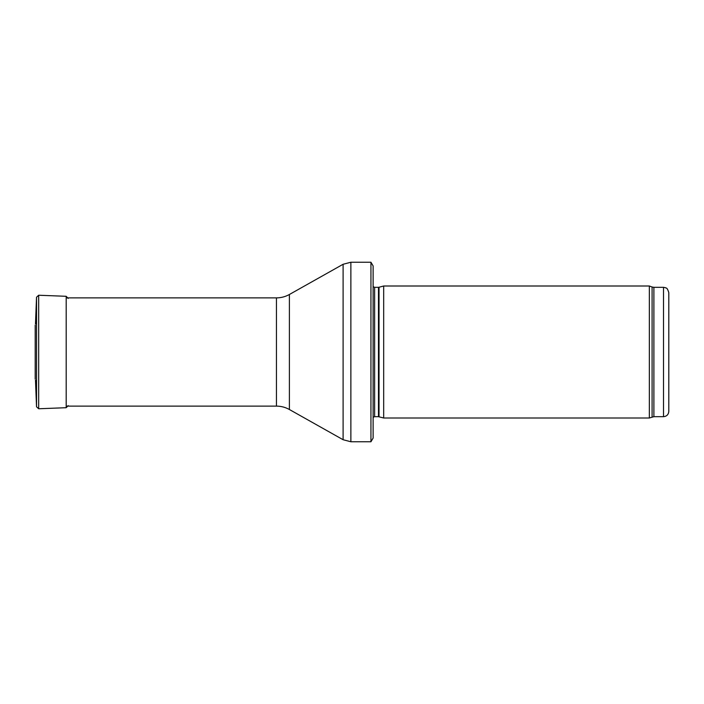 <?xml version="1.0" encoding="UTF-8"?>
<svg xmlns="http://www.w3.org/2000/svg" width="704" height="704" viewBox="0 0 704 704"><rect width="100%" height="100%" fill="white"/><g stroke="black" fill="none" stroke-linecap="round" stroke-linejoin="round"><path stroke-width="1.06" d="M668.8 411.4L668.8 292.6L668.8 411.4C668.483 414.603 666.723 416.363 663.52 416.68L653.893 416.68L649.334 418L383.68 418L383.68 286L649.334 286L649.334 418M379.025 416.75L379.025 287.25L378.479 287.32L378.479 416.68L383.68 418M378.479 416.68L374.625 416.68L373.12 417.305M373.12 265.936L373.12 438.064L370.946 441.76L370.946 262.24L373.12 265.936L373.12 423.28M370.946 441.76L350.874 441.76L343.103 439.727L289.388 409.508C285.366 407.273 281.054 406.138 276.443 406.12L66.194 406.12M35.209 325.054L35.2 379.086M68.182 298.434L66.194 296.296L38.676 295.24L36.529 297.229L35.49 323.946M668.8 292.6C666.838 286.37 665.905 288.57 665.614 287.751L663.52 287.32L663.52 416.68M663.52 287.32L653.893 287.32L653.893 416.68M653.893 287.32L652.089 287.003L652.089 416.997M378.479 287.32L374.625 287.32L374.625 416.68M370.946 262.24L350.874 262.24L350.874 441.76M276.443 406.12L276.443 297.88C281.054 297.862 285.366 296.727 289.388 294.492L343.103 264.273L343.103 439.727M289.388 294.492L289.388 409.508M35.49 323.84L36.529 297.229L36.529 406.771L35.49 380.16M66.194 296.296L66.194 407.704L68.182 405.645M38.676 295.24L38.676 408.76L66.194 407.704M652.089 287.003L649.334 286M379.025 287.25L383.68 286M374.625 287.32L373.12 286.695M343.103 264.273L350.874 262.24M276.443 297.88L66.194 297.88M38.676 408.76L36.529 406.771"/></g></svg>
